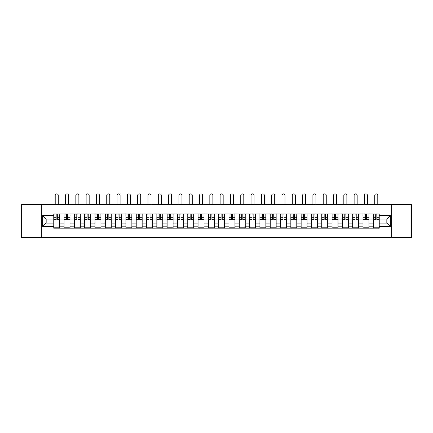 <?xml version="1.0" encoding="UTF-8"?>
<svg xmlns="http://www.w3.org/2000/svg" width="433" height="433" viewBox="0 0 433 433"><rect width="100%" height="100%" fill="white"/><g stroke="black" fill="none" stroke-linecap="round" stroke-linejoin="round"><path stroke-width="0.65" d="M391.659 237.593L411.35 237.593L411.35 204.555L21.65 204.555L21.65 237.593L391.659 237.593L391.659 204.555M64.068 228.18L64.068 215.986L59.711 215.986L59.711 228.18M59.711 215.986L59.711 213.972M64.068 215.986L64.068 213.972M70.016 213.972L70.016 228.18M74.379 228.18L74.379 213.972M80.322 213.972L80.322 228.18M84.684 228.18L84.684 213.972M90.632 213.972L90.632 228.18M94.989 228.18L94.989 213.972M100.938 213.972L100.938 228.18M105.3 228.18L105.3 213.972M111.243 213.972L111.243 228.18M115.606 228.18L115.606 213.972M121.554 213.972L121.554 228.18M125.911 228.18L125.911 213.972M131.859 213.972L131.859 228.18M136.222 228.18L136.222 213.972M142.17 213.972L142.17 228.18M146.527 228.18L146.527 213.972M152.476 213.972L152.476 228.18M156.838 228.18L156.838 213.972M162.781 213.972L162.781 228.18M167.143 228.18L167.143 213.972M173.092 213.972L173.092 228.18M177.449 228.18L177.449 213.972M183.397 213.972L183.397 228.18M187.76 228.18L187.76 213.972M193.703 213.972L193.703 228.18M198.065 228.18L198.065 213.972M204.013 213.972L204.013 228.18M208.37 228.18L208.37 213.972M214.319 213.972L214.319 228.18M218.681 228.18L218.681 213.972M224.63 213.972L224.63 228.18M228.987 228.18L228.987 213.972M234.935 213.972L234.935 228.18M239.297 228.18L239.297 213.972M245.24 213.972L245.24 228.18M249.603 228.18L249.603 213.972M255.551 213.972L255.551 228.18M259.908 228.18L259.908 213.972M265.857 213.972L265.857 228.18M270.219 228.18L270.219 213.972M276.162 213.972L276.162 228.18M280.524 228.18L280.524 213.972M286.473 213.972L286.473 228.18M290.83 228.18L290.83 213.972M296.778 213.972L296.778 228.18M301.141 228.18L301.141 213.972M307.089 213.972L307.089 228.18M311.446 228.18L311.446 213.972M317.394 213.972L317.394 228.18M321.757 228.18L321.757 213.972M327.7 213.972L327.7 228.18M332.062 228.18L332.062 213.972M338.011 213.972L338.011 228.18M342.368 228.18L342.368 213.972M348.316 213.972L348.316 228.18M352.679 228.18L352.679 213.972M358.621 213.972L358.621 228.18M362.984 228.18L362.984 213.972M368.932 213.972L368.932 228.18M373.289 228.18L373.289 213.972M373.289 223.125L368.932 223.125M362.984 223.125L358.621 223.125M352.679 223.125L348.316 223.125M342.368 223.125L338.011 223.125M332.062 223.125L327.7 223.125M321.757 223.125L317.394 223.125M311.446 223.125L307.089 223.125M301.141 223.125L296.778 223.125M290.83 223.125L286.473 223.125M280.524 223.125L276.162 223.125M270.219 223.125L265.857 223.125M259.908 223.125L255.551 223.125M249.603 223.125L245.24 223.125M239.297 223.125L234.935 223.125M228.987 223.125L224.63 223.125M218.681 223.125L214.319 223.125M208.37 223.125L204.013 223.125M198.065 223.125L193.703 223.125M187.76 223.125L183.397 223.125M177.449 223.125L173.092 223.125M167.143 223.125L162.781 223.125M156.838 223.125L152.476 223.125M146.527 223.125L142.17 223.125M136.222 223.125L131.859 223.125M125.911 223.125L121.554 223.125M115.606 223.125L111.243 223.125M105.3 223.125L100.938 223.125M94.989 223.125L90.632 223.125M84.684 223.125L80.322 223.125M74.379 223.125L70.016 223.125M64.068 223.125L59.711 223.125M373.289 219.028L368.932 219.028M362.984 219.028L358.621 219.028M352.679 219.028L348.316 219.028M342.368 219.028L338.011 219.028M332.062 219.028L327.7 219.028M321.757 219.028L317.394 219.028M311.446 219.028L307.089 219.028M301.141 219.028L296.778 219.028M290.83 219.028L286.473 219.028M280.524 219.028L276.162 219.028M270.219 219.028L265.857 219.028M259.908 219.028L255.551 219.028M249.603 219.028L245.24 219.028M239.297 219.028L234.935 219.028M228.987 219.028L224.63 219.028M218.681 219.028L214.319 219.028M208.37 219.028L204.013 219.028M198.065 219.028L193.703 219.028M187.76 219.028L183.397 219.028M177.449 219.028L173.092 219.028M167.143 219.028L162.781 219.028M156.838 219.028L152.476 219.028M146.527 219.028L142.17 219.028M136.222 219.028L131.859 219.028M125.911 219.028L121.554 219.028M115.606 219.028L111.243 219.028M105.3 219.028L100.938 219.028M94.989 219.028L90.632 219.028M84.684 219.028L80.322 219.028M74.379 219.028L70.016 219.028M64.068 219.028L59.711 219.028M46.163 223.125L53.762 223.125L53.762 219.028L46.163 219.028L46.163 223.125L42.661 226.627L42.661 215.526L53.762 215.526L53.762 219.028M379.238 219.028L379.238 223.125L386.837 223.125L386.837 219.028L379.238 219.028L379.238 213.972L53.762 213.972L53.762 215.526M379.238 215.526L390.339 215.526L390.339 226.627L379.238 226.627L379.238 223.125M53.762 223.125L53.762 228.18L379.238 228.18L379.238 226.627M53.762 226.627L42.661 226.627M41.341 237.593L41.341 204.555M59.711 227.19L53.762 227.19M56.171 214.963L57.297 214.963M70.016 227.19L64.068 227.19M66.482 214.963L67.602 214.963M80.322 227.19L74.379 227.19M76.787 214.963L77.913 214.963M90.632 227.19L84.684 227.19M87.098 214.963L88.218 214.963M100.938 227.19L94.989 227.19M97.403 214.963L98.524 214.963M111.243 227.19L105.3 227.19M107.709 214.963L108.835 214.963M121.554 227.19L115.606 227.19M118.02 214.963L119.14 214.963M131.859 227.19L125.911 227.19M128.325 214.963L129.451 214.963M142.17 227.19L136.222 227.19M138.63 214.963L139.756 214.963M152.476 227.19L146.527 227.19M148.941 214.963L150.062 214.963M162.781 227.19L156.838 227.19M159.247 214.963L160.372 214.963M173.092 227.19L167.143 227.19M169.557 214.963L170.678 214.963M183.397 227.19L177.449 227.19M179.863 214.963L180.983 214.963M193.703 227.19L187.76 227.19M190.168 214.963L191.294 214.963M204.013 227.19L198.065 227.19M200.479 214.963L201.599 214.963M214.319 227.19L208.37 227.19M210.784 214.963L211.91 214.963M224.63 227.19L218.681 227.19M221.09 214.963L222.216 214.963M234.935 227.19L228.987 227.19M231.401 214.963L232.521 214.963M245.24 227.19L239.297 227.19M241.706 214.963L242.832 214.963M255.551 227.19L249.603 227.19M252.017 214.963L253.137 214.963M265.857 227.19L259.908 227.19M262.322 214.963L263.443 214.963M276.162 227.19L270.219 227.19M272.628 214.963L273.753 214.963M286.473 227.19L280.524 227.19M282.938 214.963L284.059 214.963M296.778 227.19L290.83 227.19M293.244 214.963L294.37 214.963M307.089 227.19L301.141 227.19M303.549 214.963L304.675 214.963M317.394 227.19L311.446 227.19M313.86 214.963L314.98 214.963M327.7 227.19L321.757 227.19M324.165 214.963L325.291 214.963M338.011 227.19L332.062 227.19M334.476 214.963L335.597 214.963M348.316 227.19L342.368 227.19M344.782 214.963L345.902 214.963M358.621 227.19L352.679 227.19M355.087 214.963L356.213 214.963M368.932 227.19L362.984 227.19M365.398 214.963L366.518 214.963M379.238 227.19L373.289 227.19M375.703 214.963L376.829 214.963M42.661 215.526L46.163 219.028M386.837 223.125L390.339 226.627M386.837 219.028L390.339 215.526M58.255 204.555L58.255 195.407A1.521 1.521 88 0 0 56.734 193.887A1.521 1.521 88 0 0 55.213 195.407L55.213 204.555M57.297 219.515L59.673 219.655L57.297 219.655L57.297 214.037L59.673 214.037L58.352 214.037M59.673 219.515L59.673 214.037M56.171 214.898L57.297 214.898M54.655 214.898L55.115 214.898M56.171 214.037L53.795 214.037L53.795 219.655L56.171 219.655L56.171 214.037L57.297 214.037M68.56 204.555L68.56 195.407A1.521 1.521 88 0 0 67.045 193.887A1.521 1.521 88 0 0 65.524 195.407L65.524 204.555M67.602 219.515L69.984 219.655L67.602 219.655L67.602 214.037L69.984 214.037L68.663 214.037M69.984 219.515L69.984 214.037M66.482 214.898L67.602 214.898M64.961 214.898L65.421 214.898M66.482 214.037L64.1 214.037L64.1 219.655L66.482 219.655L66.482 214.037L67.602 214.037M78.871 204.555L78.871 195.407A1.521 1.521 88 0 0 77.35 193.887A1.521 1.521 88 0 0 75.829 195.407L75.829 204.555M77.913 219.515L80.289 219.655L77.913 219.655L77.913 214.037L80.289 214.037L78.968 214.037M80.289 219.515L80.289 214.037M76.787 214.898L77.913 214.898M75.266 214.898L75.732 214.898M76.787 214.037L74.411 214.037L74.411 219.655L76.787 219.655L76.787 214.037L77.913 214.037M89.176 204.555L89.176 195.407A1.521 1.521 88 0 0 87.655 193.887A1.521 1.521 88 0 0 86.14 195.407L86.14 204.555M88.218 219.515L90.6 219.655L88.218 219.655L88.218 214.037L90.6 214.037L89.274 214.037M90.6 219.515L90.6 214.037M87.098 214.898L88.218 214.898M85.577 214.898L86.037 214.898M87.098 214.037L84.716 214.037L84.716 219.655L87.098 219.655L87.098 214.037L88.218 214.037M99.482 204.555L99.482 195.407A1.521 1.521 88 0 0 97.966 193.887A1.521 1.521 88 0 0 96.445 195.407L96.445 204.555M98.524 219.515L100.905 219.655L98.524 219.655L98.524 214.037L100.905 214.037L99.585 214.037M100.905 219.515L100.905 214.037M97.403 214.898L98.524 214.898M95.882 214.898L96.348 214.898M97.403 214.037L95.022 214.037L95.022 219.655L97.403 219.655L97.403 214.037L98.524 214.037M109.793 204.555L109.793 195.407A1.521 1.521 88 0 0 108.272 193.887A1.521 1.521 88 0 0 106.751 195.407L106.751 204.555M108.835 219.515L111.211 219.655L108.835 219.655L108.835 214.037L111.211 214.037L109.89 214.037M111.211 219.515L111.211 214.037M107.709 214.898L108.835 214.898M106.193 214.898L106.653 214.898M107.709 214.037L105.333 214.037L105.333 219.655L107.709 219.655L107.709 214.037L108.835 214.037M120.098 204.555L120.098 195.407A1.521 1.521 88 0 0 118.577 193.887A1.521 1.521 88 0 0 117.062 195.407L117.062 204.555M119.14 219.515L121.521 219.655L119.14 219.655L119.14 214.037L121.521 214.037L120.201 214.037M121.521 219.515L121.521 214.037M118.02 214.898L119.14 214.898M116.499 214.898L116.959 214.898M118.02 214.037L115.638 214.037L115.638 219.655L118.02 219.655L118.02 214.037L119.14 214.037M130.409 204.555L130.409 195.407A1.521 1.521 88 0 0 128.888 193.887A1.521 1.521 88 0 0 127.367 195.407L127.367 204.555M129.451 219.515L131.827 219.655L129.451 219.655L129.451 214.037L131.827 214.037L130.506 214.037M131.827 219.515L131.827 214.037M128.325 214.898L129.451 214.898M126.804 214.898L127.27 214.898M128.325 214.037L125.949 214.037L125.949 219.655L128.325 219.655L128.325 214.037L129.451 214.037M140.714 204.555L140.714 195.407A1.521 1.521 88 0 0 139.193 193.887A1.521 1.521 88 0 0 137.672 195.407L137.672 204.555M139.756 219.515L142.132 219.655L139.756 219.655L139.756 214.037L142.132 214.037L140.812 214.037M142.132 219.515L142.132 214.037M138.63 214.898L139.756 214.898M137.115 214.898L137.575 214.898M138.63 214.037L136.254 214.037L136.254 219.655L138.63 219.655L138.63 214.037L139.756 214.037M151.02 204.555L151.02 195.407A1.521 1.521 88 0 0 149.504 193.887A1.521 1.521 88 0 0 147.983 195.407L147.983 204.555M150.062 219.515L152.443 219.655L150.062 219.655L150.062 214.037L152.443 214.037L151.122 214.037M152.443 219.515L152.443 214.037M148.941 214.898L150.062 214.898M147.42 214.898L147.88 214.898M148.941 214.037L146.56 214.037L146.56 219.655L148.941 219.655L148.941 214.037L150.062 214.037M161.33 204.555L161.33 195.407A1.521 1.521 88 0 0 159.809 193.887A1.521 1.521 88 0 0 158.289 195.407L158.289 204.555M160.372 219.515L162.748 219.655L160.372 219.655L160.372 214.037L162.748 214.037L161.428 214.037M162.748 219.515L162.748 214.037M159.247 214.898L160.372 214.898M157.726 214.898L158.191 214.898M159.247 214.037L156.87 214.037L156.87 219.655L159.247 219.655L159.247 214.037L160.372 214.037M171.636 204.555L171.636 195.407A1.521 1.521 88 0 0 170.115 193.887A1.521 1.521 88 0 0 168.599 195.407L168.599 204.555M170.678 219.515L173.059 219.655L170.678 219.655L170.678 214.037L173.059 214.037L171.733 214.037M173.059 219.515L173.059 214.037M169.557 214.898L170.678 214.898M168.036 214.898L168.497 214.898M169.557 214.037L167.176 214.037L167.176 219.655L169.557 219.655L169.557 214.037L170.678 214.037M181.941 204.555L181.941 195.407A1.521 1.521 88 0 0 180.426 193.887A1.521 1.521 88 0 0 178.905 195.407L178.905 204.555M180.983 219.515L183.365 219.655L180.983 219.655L180.983 214.037L183.365 214.037L182.044 214.037M183.365 219.515L183.365 214.037M179.863 214.898L180.983 214.898M178.342 214.898L178.807 214.898M179.863 214.037L177.481 214.037L177.481 219.655L179.863 219.655L179.863 214.037L180.983 214.037M192.252 204.555L192.252 195.407A1.521 1.521 88 0 0 190.731 193.887A1.521 1.521 88 0 0 189.21 195.407L189.21 204.555M191.294 219.515L193.67 219.655L191.294 219.655L191.294 214.037L193.67 214.037L192.349 214.037M193.67 219.515L193.67 214.037M190.168 214.898L191.294 214.898M188.653 214.898L189.113 214.898M190.168 214.037L187.792 214.037L187.792 219.655L190.168 219.655L190.168 214.037L191.294 214.037M202.557 204.555L202.557 195.407A1.521 1.521 88 0 0 201.036 193.887A1.521 1.521 88 0 0 199.521 195.407L199.521 204.555M201.599 219.515L203.981 219.655L201.599 219.655L201.599 214.037L203.981 214.037L202.66 214.037M203.981 219.515L203.981 214.037M200.479 214.898L201.599 214.898M198.958 214.898L199.418 214.898M200.479 214.037L198.097 214.037L198.097 219.655L200.479 219.655L200.479 214.037L201.599 214.037M212.868 204.555L212.868 195.407A1.521 1.521 88 0 0 211.347 193.887A1.521 1.521 88 0 0 209.826 195.407L209.826 204.555M211.91 219.515L214.286 219.655L211.91 219.655L211.91 214.037L214.286 214.037L212.966 214.037M214.286 219.515L214.286 214.037M210.784 214.898L211.91 214.898M209.263 214.898L209.729 214.898M210.784 214.037L208.408 214.037L208.408 219.655L210.784 219.655L210.784 214.037L211.91 214.037M223.174 204.555L223.174 195.407A1.521 1.521 88 0 0 221.653 193.887A1.521 1.521 88 0 0 220.132 195.407L220.132 204.555M222.216 219.515L224.592 219.655L222.216 219.655L222.216 214.037L224.592 214.037L223.271 214.037M224.592 219.515L224.592 214.037M221.09 214.898L222.216 214.898M219.574 214.898L220.034 214.898M221.09 214.037L218.714 214.037L218.714 219.655L221.09 219.655L221.09 214.037L222.216 214.037M233.479 204.555L233.479 195.407A1.521 1.521 88 0 0 231.964 193.887A1.521 1.521 88 0 0 230.443 195.407L230.443 204.555M232.521 219.515L234.903 219.655L232.521 219.655L232.521 214.037L234.903 214.037L233.582 214.037M234.903 219.515L234.903 214.037M231.401 214.898L232.521 214.898M229.88 214.898L230.34 214.898M231.401 214.037L229.019 214.037L229.019 219.655L231.401 219.655L231.401 214.037L232.521 214.037M243.79 204.555L243.79 195.407A1.521 1.521 88 0 0 242.269 193.887A1.521 1.521 88 0 0 240.748 195.407L240.748 204.555M242.832 219.515L245.208 219.655L242.832 219.655L242.832 214.037L245.208 214.037L243.887 214.037M245.208 219.515L245.208 214.037M241.706 214.898L242.832 214.898M240.185 214.898L240.651 214.898M241.706 214.037L239.33 214.037L239.33 219.655L241.706 219.655L241.706 214.037L242.832 214.037M254.095 204.555L254.095 195.407A1.521 1.521 88 0 0 252.574 193.887A1.521 1.521 88 0 0 251.059 195.407L251.059 204.555M253.137 219.515L255.519 219.655L253.137 219.655L253.137 214.037L255.519 214.037L254.193 214.037M255.519 219.515L255.519 214.037M252.017 214.898L253.137 214.898M250.496 214.898L250.956 214.898M252.017 214.037L249.635 214.037L249.635 219.655L252.017 219.655L252.017 214.037L253.137 214.037M264.401 204.555L264.401 195.407A1.521 1.521 88 0 0 262.885 193.887A1.521 1.521 88 0 0 261.364 195.407L261.364 204.555M263.443 219.515L265.824 219.655L263.443 219.655L263.443 214.037L265.824 214.037L264.503 214.037M265.824 219.515L265.824 214.037M262.322 214.898L263.443 214.898M260.801 214.898L261.267 214.898M262.322 214.037L259.941 214.037L259.941 219.655L262.322 219.655L262.322 214.037L263.443 214.037M274.711 204.555L274.711 195.407A1.521 1.521 88 0 0 273.191 193.887A1.521 1.521 88 0 0 271.67 195.407L271.67 204.555M273.753 219.515L276.13 219.655L273.753 219.655L273.753 214.037L276.13 214.037L274.809 214.037M276.13 219.515L276.13 214.037M272.628 214.898L273.753 214.898M271.112 214.898L271.572 214.898M272.628 214.037L270.252 214.037L270.252 219.655L272.628 219.655L272.628 214.037L273.753 214.037M285.017 204.555L285.017 195.407A1.521 1.521 88 0 0 283.496 193.887A1.521 1.521 88 0 0 281.98 195.407L281.98 204.555M284.059 219.515L286.44 219.655L284.059 219.655L284.059 214.037L286.44 214.037L285.12 214.037M286.44 219.515L286.44 214.037M282.938 214.898L284.059 214.898M281.418 214.898L281.878 214.898M282.938 214.037L280.557 214.037L280.557 219.655L282.938 219.655L282.938 214.037L284.059 214.037M295.328 204.555L295.328 195.407A1.521 1.521 88 0 0 293.807 193.887A1.521 1.521 88 0 0 292.286 195.407L292.286 204.555M294.37 219.515L296.746 219.655L294.37 219.655L294.37 214.037L296.746 214.037L295.425 214.037M296.746 219.515L296.746 214.037M293.244 214.898L294.37 214.898M291.723 214.898L292.188 214.898M293.244 214.037L290.868 214.037L290.868 219.655L293.244 219.655L293.244 214.037L294.37 214.037M305.633 204.555L305.633 195.407A1.521 1.521 88 0 0 304.112 193.887A1.521 1.521 88 0 0 302.591 195.407L302.591 204.555M304.675 219.515L307.051 219.655L304.675 219.655L304.675 214.037L307.051 214.037L305.73 214.037M307.051 219.515L307.051 214.037M303.549 214.898L304.675 214.898M302.034 214.898L302.494 214.898M303.549 214.037L301.173 214.037L301.173 219.655L303.549 219.655L303.549 214.037L304.675 214.037M315.938 204.555L315.938 195.407A1.521 1.521 88 0 0 314.423 193.887A1.521 1.521 88 0 0 312.902 195.407L312.902 204.555M314.98 219.515L317.362 219.655L314.98 219.655L314.98 214.037L317.362 214.037L316.041 214.037M317.362 219.515L317.362 214.037M313.86 214.898L314.98 214.898M312.339 214.898L312.799 214.898M313.86 214.037L311.479 214.037L311.479 219.655L313.86 219.655L313.86 214.037L314.98 214.037M326.249 204.555L326.249 195.407A1.521 1.521 88 0 0 324.728 193.887A1.521 1.521 88 0 0 323.207 195.407L323.207 204.555M325.291 219.515L327.667 219.655L325.291 219.655L325.291 214.037L327.667 214.037L326.347 214.037M327.667 219.515L327.667 214.037M324.165 214.898L325.291 214.898M322.645 214.898L323.11 214.898M324.165 214.037L321.789 214.037L321.789 219.655L324.165 219.655L324.165 214.037L325.291 214.037M336.555 204.555L336.555 195.407A1.521 1.521 88 0 0 335.034 193.887A1.521 1.521 88 0 0 333.518 195.407L333.518 204.555M335.597 219.515L337.978 219.655L335.597 219.655L335.597 214.037L337.978 214.037L336.652 214.037M337.978 219.515L337.978 214.037M334.476 214.898L335.597 214.898M332.955 214.898L333.415 214.898M334.476 214.037L332.095 214.037L332.095 219.655L334.476 219.655L334.476 214.037L335.597 214.037M346.86 204.555L346.86 195.407A1.521 1.521 88 0 0 345.345 193.887A1.521 1.521 88 0 0 343.824 195.407L343.824 204.555M345.902 219.515L348.284 219.655L345.902 219.655L345.902 214.037L348.284 214.037L346.963 214.037M348.284 219.515L348.284 214.037M344.782 214.898L345.902 214.898M343.261 214.898L343.726 214.898M344.782 214.037L342.4 214.037L342.4 219.655L344.782 219.655L344.782 214.037L345.902 214.037M357.171 204.555L357.171 195.407A1.521 1.521 88 0 0 355.65 193.887A1.521 1.521 88 0 0 354.129 195.407L354.129 204.555M356.213 219.515L358.589 219.655L356.213 219.655L356.213 214.037L358.589 214.037L357.268 214.037M358.589 219.515L358.589 214.037M355.087 214.898L356.213 214.898M353.572 214.898L354.032 214.898M355.087 214.037L352.711 214.037L352.711 219.655L355.087 219.655L355.087 214.037L356.213 214.037M367.476 204.555L367.476 195.407A1.521 1.521 88 0 0 365.955 193.887A1.521 1.521 88 0 0 364.44 195.407L364.44 204.555M366.518 219.515L368.9 219.655L366.518 219.655L366.518 214.037L368.9 214.037L367.579 214.037M368.9 219.515L368.9 214.037M365.398 214.898L366.518 214.898M363.877 214.898L364.337 214.898M365.398 214.037L363.016 214.037L363.016 219.655L365.398 219.655L365.398 214.037L366.518 214.037M377.787 204.555L377.787 195.407A1.521 1.521 88 0 0 376.266 193.887A1.521 1.521 88 0 0 374.745 195.407L374.745 204.555M376.829 219.515L379.205 219.655L376.829 219.655L376.829 214.037L379.205 214.037L377.885 214.037M379.205 219.515L379.205 214.037M375.703 214.898L376.829 214.898M374.182 214.898L374.648 214.898M375.703 214.037L373.327 214.037L373.327 219.655L375.703 219.655L375.703 214.037L376.829 214.037M362.984 215.986L358.621 215.986M352.679 215.986L348.316 215.986M342.368 215.986L338.011 215.986M332.062 215.986L327.7 215.986M321.757 215.986L317.394 215.986M311.446 215.986L307.089 215.986M301.141 215.986L296.778 215.986M290.83 215.986L286.473 215.986M280.524 215.986L276.162 215.986M270.219 215.986L265.857 215.986M259.908 215.986L255.551 215.986M249.603 215.986L245.24 215.986M239.297 215.986L234.935 215.986M228.987 215.986L224.63 215.986M218.681 215.986L214.319 215.986M208.37 215.986L204.013 215.986M198.065 215.986L193.703 215.986M187.76 215.986L183.397 215.986M177.449 215.986L173.092 215.986M167.143 215.986L162.781 215.986M156.838 215.986L152.476 215.986M146.527 215.986L142.17 215.986M136.222 215.986L131.859 215.986M125.911 215.986L121.554 215.986M115.606 215.986L111.243 215.986M105.3 215.986L100.938 215.986M94.989 215.986L90.632 215.986M84.684 215.986L80.322 215.986M74.379 215.986L70.016 215.986M373.289 215.986L368.932 215.986M362.984 226.161L358.621 226.161M352.679 226.161L348.316 226.161M342.368 226.161L338.011 226.161M332.062 226.161L327.7 226.161M321.757 226.161L317.394 226.161M311.446 226.161L307.089 226.161M301.141 226.161L296.778 226.161M290.83 226.161L286.473 226.161M280.524 226.161L276.162 226.161M270.219 226.161L265.857 226.161M259.908 226.161L255.551 226.161M249.603 226.161L245.24 226.161M239.297 226.161L234.935 226.161M228.987 226.161L224.63 226.161M218.681 226.161L214.319 226.161M208.37 226.161L204.013 226.161M198.065 226.161L193.703 226.161M187.76 226.161L183.397 226.161M177.449 226.161L173.092 226.161M167.143 226.161L162.781 226.161M156.838 226.161L152.476 226.161M146.527 226.161L142.17 226.161M136.222 226.161L131.859 226.161M125.911 226.161L121.554 226.161M115.606 226.161L111.243 226.161M105.3 226.161L100.938 226.161M94.989 226.161L90.632 226.161M84.684 226.161L80.322 226.161M74.379 226.161L70.016 226.161M64.068 226.161L59.711 226.161M373.289 226.161L368.932 226.161M57.297 217.285L59.673 217.285M53.795 219.515L56.171 219.515M53.795 217.285L56.171 217.285M67.602 217.285L69.984 217.285M64.1 219.515L66.482 219.515M64.1 217.285L66.482 217.285M77.913 217.285L80.289 217.285M74.411 219.515L76.787 219.515M74.411 217.285L76.787 217.285M88.218 217.285L90.6 217.285M84.716 219.515L87.098 219.515M84.716 217.285L87.098 217.285M98.524 217.285L100.905 217.285M95.022 219.515L97.403 219.515M95.022 217.285L97.403 217.285M108.835 217.285L111.211 217.285M105.333 219.515L107.709 219.515M105.333 217.285L107.709 217.285M119.14 217.285L121.521 217.285M115.638 219.515L118.02 219.515M115.638 217.285L118.02 217.285M129.451 217.285L131.827 217.285M125.949 219.515L128.325 219.515M125.949 217.285L128.325 217.285M139.756 217.285L142.132 217.285M136.254 219.515L138.63 219.515M136.254 217.285L138.63 217.285M150.062 217.285L152.443 217.285M146.56 219.515L148.941 219.515M146.56 217.285L148.941 217.285M160.372 217.285L162.748 217.285M156.87 219.515L159.247 219.515M156.87 217.285L159.247 217.285M170.678 217.285L173.059 217.285M167.176 219.515L169.557 219.515M167.176 217.285L169.557 217.285M180.983 217.285L183.365 217.285M177.481 219.515L179.863 219.515M177.481 217.285L179.863 217.285M191.294 217.285L193.67 217.285M187.792 219.515L190.168 219.515M187.792 217.285L190.168 217.285M201.599 217.285L203.981 217.285M198.097 219.515L200.479 219.515M198.097 217.285L200.479 217.285M211.91 217.285L214.286 217.285M208.408 219.515L210.784 219.515M208.408 217.285L210.784 217.285M222.216 217.285L224.592 217.285M218.714 219.515L221.09 219.515M218.714 217.285L221.09 217.285M232.521 217.285L234.903 217.285M229.019 219.515L231.401 219.515M229.019 217.285L231.401 217.285M242.832 217.285L245.208 217.285M239.33 219.515L241.706 219.515M239.33 217.285L241.706 217.285M253.137 217.285L255.519 217.285M249.635 219.515L252.017 219.515M249.635 217.285L252.017 217.285M263.443 217.285L265.824 217.285M259.941 219.515L262.322 219.515M259.941 217.285L262.322 217.285M273.753 217.285L276.13 217.285M270.252 219.515L272.628 219.515M270.252 217.285L272.628 217.285M284.059 217.285L286.44 217.285M280.557 219.515L282.938 219.515M280.557 217.285L282.938 217.285M294.37 217.285L296.746 217.285M290.868 219.515L293.244 219.515M290.868 217.285L293.244 217.285M304.675 217.285L307.051 217.285M301.173 219.515L303.549 219.515M301.173 217.285L303.549 217.285M314.98 217.285L317.362 217.285M311.479 219.515L313.86 219.515M311.479 217.285L313.86 217.285M325.291 217.285L327.667 217.285M321.789 219.515L324.165 219.515M321.789 217.285L324.165 217.285M335.597 217.285L337.978 217.285M332.095 219.515L334.476 219.515M332.095 217.285L334.476 217.285M345.902 217.285L348.284 217.285M342.4 219.515L344.782 219.515M342.4 217.285L344.782 217.285M356.213 217.285L358.589 217.285M352.711 219.515L355.087 219.515M352.711 217.285L355.087 217.285M366.518 217.285L368.9 217.285M363.016 219.515L365.398 219.515M363.016 217.285L365.398 217.285M376.829 217.285L379.205 217.285M373.327 219.515L375.703 219.515M373.327 217.285L375.703 217.285"/></g></svg>

